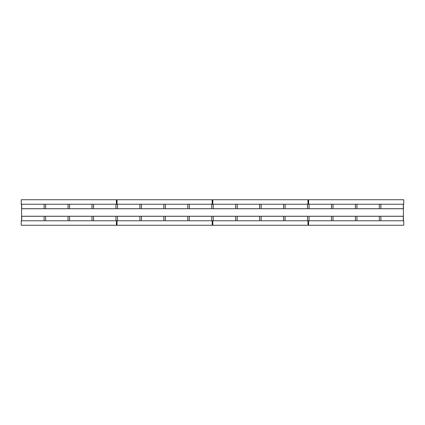<?xml version="1.0" encoding="UTF-8"?>
<svg xmlns="http://www.w3.org/2000/svg" width="425" height="425" viewBox="0 0 425 425"><rect width="100%" height="100%" fill="white"/><g stroke="black" fill="none" stroke-linecap="round" stroke-linejoin="round"><path stroke-width="0.64" d="M403.415 220.772L403.415 204.228M308.603 204.228L403.75 204.228L403.75 199.739L308.603 199.739L308.603 204.228L21.25 204.228L21.25 199.739L116.397 199.739L116.397 204.228M308.603 220.772L308.603 225.261L403.75 225.261L403.75 220.772L21.25 220.772L21.25 225.261L116.397 225.261L116.397 220.772M21.585 220.772L21.585 204.228M403.415 208.76L21.585 208.76M403.415 216.24L21.585 216.24M380.89 220.772L380.89 216.282L403.298 216.282L403.298 220.772M356.942 220.772L356.942 216.282L379.355 216.282L379.355 220.772M332.998 220.772L332.998 216.282L355.412 216.282L355.412 220.772M309.049 220.772L309.049 216.282L331.463 216.282L331.463 220.772M307.966 220.772L307.966 225.261L212.819 225.261L212.819 220.772M212.819 204.228L212.819 199.739L307.966 199.739L307.966 204.228M235.678 204.228L235.678 208.718L213.265 208.718L213.265 204.228M259.627 204.228L259.627 208.718L237.214 208.718L237.214 204.228M283.571 204.228L283.571 208.718L261.157 208.718L261.157 204.228M307.519 204.228L307.519 208.718L285.106 208.718L285.106 204.228M285.106 220.772L285.106 216.282L307.519 216.282L307.519 220.772M261.157 220.772L261.157 216.282L283.571 216.282L283.571 220.772M237.214 220.772L237.214 216.282L259.627 216.282L259.627 220.772M213.265 220.772L213.265 216.282L235.678 216.282L235.678 220.772M212.181 220.772L212.181 225.261L117.034 225.261L117.034 220.772M117.034 204.228L117.034 199.739L212.181 199.739L212.181 204.228M139.894 204.228L139.894 208.718L117.481 208.718L117.481 204.228M163.843 204.228L163.843 208.718L141.429 208.718L141.429 204.228M187.786 204.228L187.786 208.718L165.373 208.718L165.373 204.228M211.735 204.228L211.735 208.718L189.322 208.718L189.322 204.228M189.322 220.772L189.322 216.282L211.735 216.282L211.735 220.772M165.373 220.772L165.373 216.282L187.786 216.282L187.786 220.772M141.429 220.772L141.429 216.282L163.843 216.282L163.843 220.772M117.481 220.772L117.481 216.282L139.894 216.282L139.894 220.772M44.11 204.228L44.11 208.718L21.702 208.718L21.702 204.228M68.058 204.228L68.058 208.718L45.645 208.718L45.645 204.228M92.002 204.228L92.002 208.718L69.588 208.718L69.588 204.228M115.951 204.228L115.951 208.718L93.537 208.718L93.537 204.228M93.537 220.772L93.537 216.282L115.951 216.282L115.951 220.772M69.588 220.772L69.588 216.282L92.002 216.282L92.002 220.772M45.645 220.772L45.645 216.282L68.058 216.282L68.058 220.772M21.702 220.772L21.702 216.282L44.11 216.282L44.11 220.772M331.463 204.228L331.463 208.718L309.049 208.718L309.049 204.228M355.412 204.228L355.412 208.718L332.998 208.718L332.998 204.228M379.355 204.228L379.355 208.718L356.942 208.718L356.942 204.228M403.298 204.228L403.298 208.718L380.89 208.718L380.89 204.228"/></g></svg>
